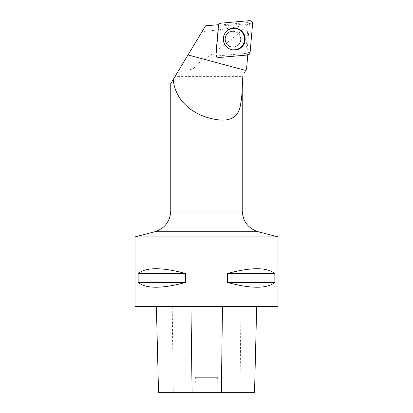 <?xml version="1.0" encoding="UTF-8"?>
<svg xmlns="http://www.w3.org/2000/svg" width="413" height="413" viewBox="0 0 413 413"><rect width="100%" height="100%" fill="white"/><g stroke="black" fill="none" stroke-linecap="round" stroke-linejoin="round"><path stroke-width="0.31" stroke-dasharray="2.06 1.55" d="M238.378 33.649A7.862 7.821 85 0 0 225.054 39.891A7.862 7.821 85 0 0 240.201 41.899A7.862 7.821 85 0 0 238.378 33.649M245.978 53.396L217.424 55.894A1.094 1.089 -95 0 1 216.242 54.707L218.73 26.014A1.094 1.089 -95 0 1 219.721 25.017L248.27 22.519A1.094 1.089 -95 0 1 249.452 23.706L246.969 52.399A1.094 1.089 -95 0 1 245.978 53.396L247.542 55.006M218.451 25.766L218.678 25.973L218.797 24.666A2.654 2.638 85 0 0 218.451 25.766L215.963 54.459A2.654 2.638 85 0 0 218.828 57.335L247.377 54.836A2.654 2.638 85 0 0 247.815 54.759L247.8 54.975M170.76 83.555L175.071 76.405L242.24 76.405M246.582 68.878L193.351 68.878C186.444 70.282 180.987 71.738 176.981 73.24L175.071 76.405M205.581 25.823L176.981 73.24M193.351 68.878C197.238 63.695 202.231 59.673 208.317 56.808L223.815 45.115C234.341 37.361 242.235 30.552 247.49 24.682L246.695 24.274C238.951 27.051 220.031 30.159 202.127 31.548M247.49 24.682L248.218 24.935L245.756 53.416L217.424 55.894A1.094 1.089 85 0 1 216.242 54.707L218.709 26.236L247.046 23.758L246.695 24.274M247.377 54.836L245.756 53.416M246.102 53.525L247.815 54.759M256.685 306.575L156.382 306.575L256.685 306.575M158.54 392.35L195.922 392.35L195.628 377.337L217.357 377.337L195.628 377.337M217.357 377.337L217.057 392.35L254.532 392.35M217.057 392.35L195.922 392.35M135.02 306.575L277.98 306.575M135.02 236.881L277.98 236.881M185.556 273.514C161.948 267.134 146.145 267.134 138.154 273.514L138.154 282.451C146.145 288.826 161.948 288.826 185.556 282.451L185.556 273.514L138.154 273.514M274.846 273.514C266.855 267.134 251.052 267.134 227.444 273.514L227.444 282.451C251.052 288.826 266.855 288.826 274.846 282.451L274.846 273.514L227.444 273.514M274.846 282.451L227.444 282.451M185.556 282.451L138.154 282.451M248.218 24.935L247.046 23.758M240.671 39.209A7.862 7.821 85 0 0 232.163 31.373A7.862 7.821 85 0 0 225.054 39.891A7.862 7.821 85 0 0 233.531 47.041A7.862 7.821 85 0 0 240.671 39.209M218.678 25.973L218.709 26.236M227.351 47.578A10.872 10.815 -95 0 1 227.31 47.541A10.872 10.815 -95 0 1 225.947 31.956A10.872 10.815 -95 0 1 225.983 31.92M249.452 23.706L252.596 23.737M250.108 52.43L246.969 52.399M219.721 25.017L220.981 23.159M249.535 20.66L248.27 22.519M218.42 25.735L218.73 26.014M227.398 47.614L226.376 46.705A10.743 10.692 -95 0 1 225.859 32.059A10.743 10.692 -95 0 1 240.846 30.929A10.743 10.692 -95 0 1 242.163 45.972A10.743 10.692 -95 0 1 226.376 46.705C222.4 41.956 222.23 37.072 225.859 32.059A10.743 10.692 85 0 0 238.538 48.811A10.743 10.692 85 0 0 237.671 29.049A10.743 10.692 85 0 0 225.859 32.059L226.019 31.878M226.458 46.571A10.547 10.49 85 0 0 244.011 41.852A10.547 10.49 85 0 0 231.156 28.931A10.547 10.49 85 0 0 226.458 46.571M227.511 44.749A7.862 7.821 -95 0 1 232.359 31.357A7.862 7.821 -95 0 1 240.397 41.883A7.862 7.821 -95 0 1 227.511 44.749M242.24 211.007L170.76 211.007M173.264 392.35L172.231 306.575M239.963 392.35L241.006 306.575M258.29 231.76L154.71 231.76M240.867 39.189A7.862 7.821 85 0 0 232.359 31.357A7.862 7.821 85 0 0 225.25 39.87A7.862 7.821 85 0 0 233.727 47.02A7.862 7.821 85 0 0 240.867 39.189M244.367 39.116A10.547 10.49 -95 0 1 228.637 48.249A10.547 10.49 -95 0 1 228.621 29.984A10.547 10.49 -95 0 1 244.367 39.116M227.594 44.769C222.989 41.414 225.885 31.254 232.359 31.357L232.359 31.357C222.592 31.243 223.815 48.739 233.727 47.02C231.378 47.19 229.334 46.437 227.594 44.769M225.947 31.956L225.859 32.059C221.987 37.351 222.437 42.482 227.207 47.459L227.31 47.541"/><path stroke-width="0.62" d="M218.993 57.505L247.542 55.006A2.839 2.824 85 0 0 250.108 52.43L252.596 23.737A2.839 2.824 85 0 0 249.535 20.66L220.981 23.159A2.839 2.824 85 0 0 218.42 25.735L215.932 54.433A2.839 2.824 85 0 0 218.993 57.505M241.982 31.326A10.975 10.924 85 0 0 226.019 31.878A10.975 10.924 85 0 0 227.398 47.614A10.975 10.924 85 0 0 242.385 46.432A10.975 10.924 85 0 0 241.982 31.326M218.725 24.672L205.581 25.823L170.76 83.555L170.76 211.007L242.24 211.007L242.24 76.405C242.715 88.382 241.894 99.027 239.777 108.345C236.871 117.622 229.447 121.412 217.501 119.718C193.475 116.414 175.045 100.813 173.243 79.435M243.995 73.364L246.582 68.878L247.815 54.759M254.532 392.35L256.69 306.575L254.527 392.35L158.54 392.35L156.388 306.575M277.98 306.575L135.02 306.575L135.02 236.881L277.98 236.881L277.98 306.575M138.154 273.514C146.145 267.134 161.948 267.134 185.556 273.514L185.556 282.451C161.948 288.826 146.145 288.826 138.154 282.451L138.154 273.514L185.556 273.514M227.444 273.514C251.052 267.134 266.855 267.134 274.846 273.514L274.846 282.451C266.855 288.826 251.052 288.826 227.444 282.451L227.444 273.514L274.846 273.514M227.444 282.451L274.846 282.451M138.154 282.451L185.556 282.451M135.02 236.881L154.71 231.76C164.761 228.477 170.11 221.559 170.76 211.007M225.983 31.92A10.872 10.815 -95 0 1 241.125 30.825A10.872 10.815 -95 0 1 242.457 46.024A10.872 10.815 -95 0 1 227.351 47.578M220.991 23.159C219.515 23.402 218.658 24.264 218.415 25.745L215.932 54.418C216.02 56.385 217.047 57.417 219.004 57.505L247.537 55.006C249.013 54.769 249.87 53.907 250.108 52.42L252.591 23.747C252.503 21.781 251.481 20.748 249.519 20.66L220.991 23.159M245.673 70.453L188.023 54.934M221.358 392.35L222.483 306.575M192.076 392.35L190.966 306.575M154.71 231.76L258.29 231.76L277.98 236.881M158.54 392.35L156.382 306.575M242.24 211.007C242.89 221.559 248.239 228.477 258.29 231.76"/></g></svg>
